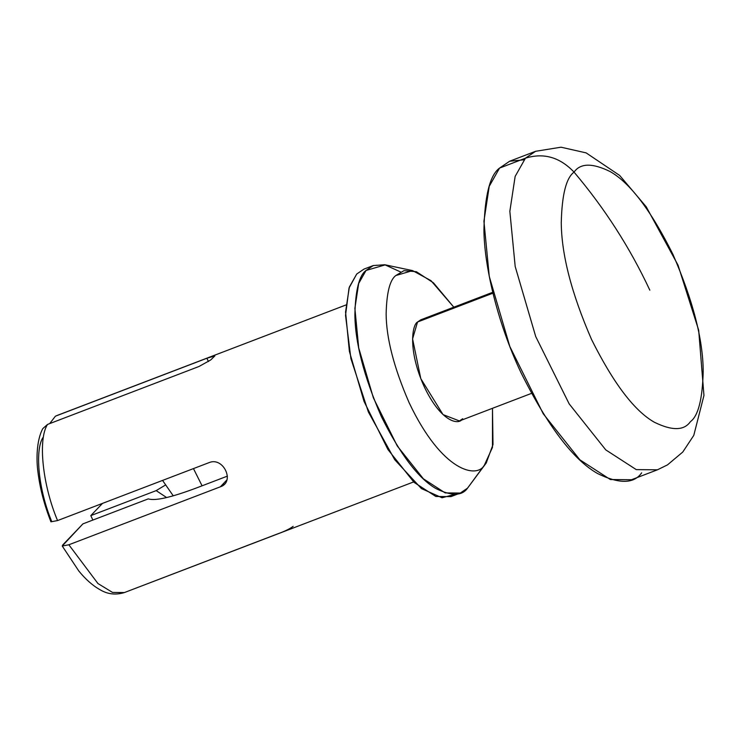 <?xml version="1.0" encoding="UTF-8"?>
<svg xmlns="http://www.w3.org/2000/svg" width="741" height="741" viewBox="0 0 741 741"><rect width="100%" height="100%" fill="white"/><g stroke="black" fill="none" stroke-linecap="round" stroke-linejoin="round"><path stroke-width="1.11" d="M293.14 526.351C289.916 528.833 284.581 531.408 277.143 534.066L124.386 592.568L112.512 592.42L97.923 583.519L68.848 544.765L97.923 583.519L112.512 592.42L124.386 592.568L413.608 481.937M492.737 292.297L420.758 319.834L417.535 322.011L412.58 338.878L420.795 378.642L443.035 414.617L459.429 420.944L462.653 418.758C458.938 425.529 441.228 422.463 424.315 386.885C407.837 350.854 412.015 324.891 417.535 322.011L424.612 319.306M197.421 487.587L227.385 476.13L197.421 487.587C171.523 497.387 155.138 501.148 148.283 498.869C155.138 501.148 171.523 497.387 197.421 487.587M345.917 304.986L56.696 415.618L206.887 358.246L214.853 355.921L210.796 359.885M42.765 437.783C34.688 451.26 38.745 490.051 51.444 520.803L50.944 521.812L57.566 520.571C42.533 485.049 37.754 439.33 47.526 424.426L198.996 366.489L47.526 424.426C37.754 439.33 42.533 485.049 57.566 520.571L209.045 462.634C223.411 456.465 235.388 482.132 220.327 486.818L68.848 544.765L62.235 546.034L62.716 544.987L82.909 523.878L62.225 546.006L78.852 571.061C85.752 579.481 92.82 585.705 100.044 589.725C107.556 594.254 115.661 595.199 124.386 592.568M47.526 424.426L42.793 428.622C36.189 440.756 36.365 460.958 37.948 472.036C39.931 488.245 44.256 504.834 50.934 521.812M92.875 520.062L90.8 515.625L102.517 503.38L90.8 515.625L92.875 520.062M412.626 270.622L430.966 280.644L453.816 307.191L433.476 282.849L416.386 271.715L403.984 270.65L395.851 275.513L412.626 270.622L385.283 264.852L366.035 270.456C359.19 275.457 355.467 290.139 354.883 314.499C355.087 342.407 363.887 376.382 381.291 416.423C400.39 454.678 418.665 478.751 436.088 488.643C451.565 496.22 462.051 496.044 467.543 488.143L484.336 465.265L492.487 447.36L492.487 408.3L492.997 444.563L486.216 463.014L484.336 465.265C477.065 478.547 442.312 472.526 409.143 402.743C393.971 367.842 386.302 338.229 386.135 313.897C386.645 292.667 389.886 279.866 395.851 275.513C389.886 279.866 386.645 292.667 386.135 313.897C386.302 338.229 393.971 367.842 409.143 402.743C442.312 472.526 477.065 478.547 484.336 465.265L467.543 488.143L460.3 493.052L445.193 492.913L423.398 478.825L397.25 445.943L373.371 397.871L358.7 347.825L354.883 308.413L358.672 283.488L366.035 270.456L373.279 265.547L384.774 264.75L400.557 271.947M373.279 265.547L363.961 269.113L356.717 274.022L349.354 287.054L345.565 311.98L349.382 351.391L364.044 401.437L387.932 449.509L414.08 482.391L435.865 496.479L450.982 496.618L460.3 493.052M455.4 494.201L442.053 497.776L421.444 488.597L394.74 459.726L368.37 411.968L350.901 358.625L345.528 315.342L349.039 288.008L356.717 274.022M209.045 462.634L57.566 520.571M68.848 544.765L220.327 486.818L226.866 479.983L220.327 486.818L224.412 484.123M148.283 498.869L82.909 523.878L148.283 498.869M166.623 497.544L156.175 490.625L90.8 515.625L156.175 490.625L165.095 485.244M214.834 355.884L206.887 358.246L208.425 361.543L206.887 358.246L55.418 416.183L49.684 423.602M467.543 488.143L486.216 463.014M198.996 366.489L210.676 359.978M492.941 293.167L417.535 322.011L492.941 293.167M193.466 468.599L202.08 485.809L193.466 468.599M574.053 172.125C566.198 177.859 561.937 194.688 561.27 222.606C561.493 254.608 571.58 293.547 591.531 339.443C613.437 383.301 634.379 410.903 654.359 422.24C672.096 430.919 684.119 430.725 690.408 421.666C698.263 415.933 702.524 399.103 703.2 371.176C702.968 339.183 692.881 300.244 672.93 254.348C651.024 210.49 630.091 182.888 610.102 171.551C592.365 162.872 580.351 163.066 574.053 172.125C604.721 208.36 629.98 247.707 649.829 290.166C629.98 247.707 604.721 208.36 574.053 172.125C580.351 163.066 592.365 162.872 610.102 171.551C630.091 182.888 651.024 210.49 672.93 254.348C692.881 300.244 702.968 339.183 703.2 371.176C702.524 399.103 698.263 415.933 690.408 421.666C684.119 430.725 672.096 430.919 654.359 422.24C634.379 410.903 613.437 383.301 591.531 339.443C571.58 293.547 561.493 254.608 561.27 222.606C561.937 194.688 566.198 177.859 574.053 172.125C559.881 157.194 543.681 152.544 525.452 158.176L515.143 176.423L509.845 211.315L515.19 266.501L535.724 336.562L569.153 403.854L605.768 449.889L636.269 469.618L657.424 469.813L636.269 469.618L605.768 449.889L569.153 403.854L535.724 336.562L515.19 266.501L509.845 211.315L515.143 176.423L525.452 158.176C543.681 152.544 559.881 157.194 574.053 172.125M535.595 151.303L525.452 158.176L535.595 151.303L509.678 161.214L499.536 168.096L489.227 186.343L483.929 221.226L489.273 276.412L509.808 346.473L543.236 413.765L579.851 459.8L610.352 479.529L631.508 479.733L657.424 469.813L667.511 464.876L682.804 452.001L693.789 435.356L703.95 395.481L698.689 330.236L678.015 265.13L646.263 206.841L619.671 175.45L586.131 152.887L561.002 147.2L535.595 151.303M525.452 158.176L499.536 168.096L525.452 158.176M641.65 472.851C633.963 483.919 619.281 484.151 597.617 473.555C573.21 459.707 547.636 426.001 520.886 372.436C496.572 320.918 484.16 264.287 483.929 229.747C484.744 195.643 489.949 175.089 499.536 168.096L509.623 161.242L523.998 159.806M531.408 393.415L459.429 420.944M173.218 495.794L162.566 480.409"/></g></svg>
